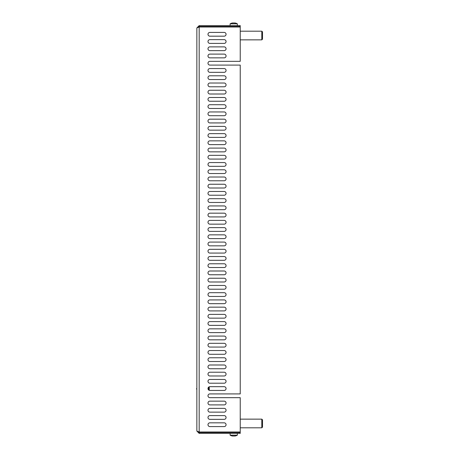 <?xml version="1.0" encoding="UTF-8"?>
<svg xmlns="http://www.w3.org/2000/svg" width="459" height="459" viewBox="0 0 459 459"><rect width="100%" height="100%" fill="white"/><g stroke="black" fill="none" stroke-linecap="round" stroke-linejoin="round"><path stroke-width="0.69" d="M196.859 388.257L196.498 388.859L196.859 389.461M226.063 106.591A1.882 1.882 0 0 1 224.187 108.473L209.872 108.473A1.882 1.882 0 0 1 207.99 106.591A1.882 1.882 0 0 0 209.872 108.473L224.187 108.473A1.882 1.882 0 0 0 226.063 106.591A1.882 1.882 0 0 0 224.187 104.715L209.872 104.715A1.882 1.882 0 0 0 207.99 106.591M226.063 99.362A1.882 1.882 0 0 1 224.187 101.238L209.872 101.238A1.882 1.882 0 0 1 207.99 99.362A1.882 1.882 0 0 0 209.872 101.244L224.187 101.244A1.882 1.882 0 0 0 226.063 99.362A1.882 1.882 0 0 0 224.187 97.486L209.872 97.486A1.882 1.882 0 0 0 207.99 99.362M226.063 92.133A1.882 1.882 0 0 1 224.187 94.009L209.872 94.009A1.882 1.882 0 0 1 207.99 92.133A1.882 1.882 0 0 0 209.872 94.015L224.187 94.015A1.882 1.882 0 0 0 226.063 92.133A1.882 1.882 0 0 0 224.187 90.251L209.872 90.251A1.882 1.882 0 0 0 207.99 92.133M226.063 84.904A1.882 1.882 0 0 1 224.187 86.78L209.872 86.78A1.882 1.882 0 0 1 207.99 84.904A1.882 1.882 0 0 0 209.872 86.785L224.187 86.785A1.882 1.882 0 0 0 226.063 84.904A1.882 1.882 0 0 0 224.187 83.022L209.872 83.022A1.882 1.882 0 0 0 207.99 84.904M226.063 77.674A1.882 1.882 0 0 1 224.187 79.55L209.872 79.55A1.882 1.882 0 0 1 207.99 77.674A1.882 1.882 0 0 0 209.872 79.556L224.187 79.556A1.882 1.882 0 0 0 226.063 77.674A1.882 1.882 0 0 0 224.187 75.792L209.872 75.792A1.882 1.882 0 0 0 207.99 77.674M226.063 70.445A1.882 1.882 0 0 1 224.187 72.321L209.872 72.321A1.882 1.882 0 0 1 207.99 70.445A1.882 1.882 0 0 0 209.872 72.321L224.187 72.321A1.882 1.882 0 0 0 226.063 70.445A1.882 1.882 0 0 0 224.187 68.563L209.872 68.563A1.882 1.882 0 0 0 207.99 70.445M226.063 55.981A1.882 1.882 0 0 1 224.187 57.863L209.872 57.863A1.882 1.882 0 0 1 207.99 55.981M226.063 258.423A1.882 1.882 0 0 1 224.187 260.299L209.872 260.299A1.882 1.882 0 0 1 207.99 258.423A1.882 1.882 0 0 0 209.872 260.305L224.187 260.305A1.882 1.882 0 0 0 226.063 258.423A1.882 1.882 0 0 0 224.187 256.541L209.872 256.541A1.882 1.882 0 0 0 207.99 258.423M226.063 251.193A1.882 1.882 0 0 1 224.187 253.07L209.872 253.07A1.882 1.882 0 0 1 207.99 251.193A1.882 1.882 0 0 0 209.872 253.07L224.187 253.07A1.882 1.882 0 0 0 226.063 251.193A1.882 1.882 0 0 0 224.187 249.312L209.872 249.312A1.882 1.882 0 0 0 207.99 251.193M226.063 243.958A1.882 1.882 0 0 1 224.187 245.84L209.872 245.84A1.882 1.882 0 0 1 207.99 243.958A1.882 1.882 0 0 0 209.872 245.84L224.187 245.84A1.882 1.882 0 0 0 226.063 243.964A1.882 1.882 0 0 0 224.187 242.082L209.872 242.082A1.882 1.882 0 0 0 207.99 243.964M226.063 236.729A1.882 1.882 0 0 1 224.187 238.611L209.872 238.611A1.882 1.882 0 0 1 207.99 236.729A1.882 1.882 0 0 0 209.872 238.611L224.187 238.611A1.882 1.882 0 0 0 226.063 236.735A1.882 1.882 0 0 0 224.187 234.853L209.872 234.853A1.882 1.882 0 0 0 207.99 236.735M226.063 48.752A1.882 1.882 0 0 1 224.187 50.633L209.872 50.633A1.882 1.882 0 0 1 207.99 48.752A1.882 1.882 0 0 0 209.872 50.633L224.187 50.633A1.882 1.882 0 0 0 226.063 48.752A1.882 1.882 0 0 0 224.187 46.875L209.872 46.875A1.882 1.882 0 0 0 207.99 48.752M226.063 41.522A1.882 1.882 0 0 1 224.187 43.404L209.872 43.404A1.882 1.882 0 0 1 207.99 41.522A1.882 1.882 0 0 0 209.872 43.404L224.187 43.404A1.882 1.882 0 0 0 226.063 41.522A1.882 1.882 0 0 0 224.187 39.646L209.872 39.646A1.882 1.882 0 0 0 207.99 41.522M226.063 34.293A1.882 1.882 0 0 1 224.187 36.169L209.872 36.169A1.882 1.882 0 0 1 207.99 34.293A1.882 1.882 0 0 0 209.872 36.175L224.187 36.175A1.882 1.882 0 0 0 226.063 34.293A1.882 1.882 0 0 0 224.187 32.417L209.872 32.417A1.882 1.882 0 0 0 207.99 34.293M226.063 113.821A1.882 1.882 0 0 1 224.187 115.702L209.872 115.702A1.882 1.882 0 0 1 207.99 113.821A1.882 1.882 0 0 0 209.872 115.702L224.187 115.702A1.882 1.882 0 0 0 226.063 113.821A1.882 1.882 0 0 0 224.187 111.944L209.872 111.944A1.882 1.882 0 0 0 207.99 113.821M226.063 121.05A1.882 1.882 0 0 1 224.187 122.932L209.872 122.932A1.882 1.882 0 0 1 207.99 121.05A1.882 1.882 0 0 0 209.872 122.932L224.187 122.932A1.882 1.882 0 0 0 226.063 121.056A1.882 1.882 0 0 0 224.187 119.174L209.872 119.174A1.882 1.882 0 0 0 207.99 121.056M226.063 128.285A1.882 1.882 0 0 1 224.187 130.161L209.872 130.161A1.882 1.882 0 0 1 207.99 128.285A1.882 1.882 0 0 0 209.872 130.161L224.187 130.161A1.882 1.882 0 0 0 226.063 128.285A1.882 1.882 0 0 0 224.187 126.403L209.872 126.403A1.882 1.882 0 0 0 207.99 128.285M226.063 135.514A1.882 1.882 0 0 1 224.187 137.39L209.872 137.39A1.882 1.882 0 0 1 207.99 135.514A1.882 1.882 0 0 0 209.872 137.39L224.187 137.39A1.882 1.882 0 0 0 226.063 135.514A1.882 1.882 0 0 0 224.187 133.632L209.872 133.632A1.882 1.882 0 0 0 207.99 135.514M226.063 142.743A1.882 1.882 0 0 1 224.187 144.619L209.872 144.619A1.882 1.882 0 0 1 207.99 142.743A1.882 1.882 0 0 0 209.872 144.625L224.187 144.625A1.882 1.882 0 0 0 226.063 142.743A1.882 1.882 0 0 0 224.187 140.861L209.872 140.861A1.882 1.882 0 0 0 207.99 142.743M226.063 149.973A1.882 1.882 0 0 1 224.187 151.849L209.872 151.849A1.882 1.882 0 0 1 207.99 149.973A1.882 1.882 0 0 0 209.872 151.854L224.187 151.854A1.882 1.882 0 0 0 226.063 149.973A1.882 1.882 0 0 0 224.187 148.091L209.872 148.091A1.882 1.882 0 0 0 207.99 149.973M226.063 157.202A1.882 1.882 0 0 1 224.187 159.078L209.872 159.078A1.882 1.882 0 0 1 207.99 157.202A1.882 1.882 0 0 0 209.872 159.084L224.187 159.084A1.882 1.882 0 0 0 226.063 157.202A1.882 1.882 0 0 0 224.187 155.326L209.872 155.326A1.882 1.882 0 0 0 207.99 157.202M226.063 164.431A1.882 1.882 0 0 1 224.187 166.313L209.872 166.313A1.882 1.882 0 0 1 207.99 164.431A1.882 1.882 0 0 0 209.872 166.313L224.187 166.313A1.882 1.882 0 0 0 226.063 164.431A1.882 1.882 0 0 0 224.187 162.555L209.872 162.555A1.882 1.882 0 0 0 207.99 164.431M226.063 171.66A1.882 1.882 0 0 1 224.187 173.542L209.872 173.542A1.882 1.882 0 0 1 207.99 171.66A1.882 1.882 0 0 0 209.872 173.542L224.187 173.542A1.882 1.882 0 0 0 226.063 171.66A1.882 1.882 0 0 0 224.187 169.784L209.872 169.784A1.882 1.882 0 0 0 207.99 171.66M226.063 178.89A1.882 1.882 0 0 1 224.187 180.771L209.872 180.771A1.882 1.882 0 0 1 207.99 178.89A1.882 1.882 0 0 0 209.872 180.771L224.187 180.771A1.882 1.882 0 0 0 226.063 178.895A1.882 1.882 0 0 0 224.187 177.013L209.872 177.013A1.882 1.882 0 0 0 207.99 178.895M226.063 186.119A1.882 1.882 0 0 1 224.187 188.001L209.872 188.001A1.882 1.882 0 0 1 207.99 186.119A1.882 1.882 0 0 0 209.872 188.001L224.187 188.001A1.882 1.882 0 0 0 226.063 186.124A1.882 1.882 0 0 0 224.187 184.243L209.872 184.243A1.882 1.882 0 0 0 207.99 186.124M226.063 193.354A1.882 1.882 0 0 1 224.187 195.23L209.872 195.23A1.882 1.882 0 0 1 207.99 193.354A1.882 1.882 0 0 0 209.872 195.23L224.187 195.23A1.882 1.882 0 0 0 226.063 193.354A1.882 1.882 0 0 0 224.187 191.472L209.872 191.472A1.882 1.882 0 0 0 207.99 193.354M226.063 200.583A1.882 1.882 0 0 1 224.187 202.459L209.872 202.459A1.882 1.882 0 0 1 207.99 200.583A1.882 1.882 0 0 0 209.872 202.465L224.187 202.465A1.882 1.882 0 0 0 226.063 200.583A1.882 1.882 0 0 0 224.187 198.701L209.872 198.701A1.882 1.882 0 0 0 207.99 200.583M226.063 207.812A1.882 1.882 0 0 1 224.187 209.688L209.872 209.688A1.882 1.882 0 0 1 207.99 207.812A1.882 1.882 0 0 0 209.872 209.694L224.187 209.694A1.882 1.882 0 0 0 226.063 207.812A1.882 1.882 0 0 0 224.187 205.93L209.872 205.93A1.882 1.882 0 0 0 207.99 207.812M226.063 215.042A1.882 1.882 0 0 1 224.187 216.918L209.872 216.918A1.882 1.882 0 0 1 207.99 215.042A1.882 1.882 0 0 0 209.872 216.923L224.187 216.923A1.882 1.882 0 0 0 226.063 215.042A1.882 1.882 0 0 0 224.187 213.165L209.872 213.165A1.882 1.882 0 0 0 207.99 215.042M226.063 222.271A1.882 1.882 0 0 1 224.187 224.153L209.872 224.153A1.882 1.882 0 0 1 207.99 222.271A1.882 1.882 0 0 0 209.872 224.153L224.187 224.153A1.882 1.882 0 0 0 226.063 222.271A1.882 1.882 0 0 0 224.187 220.395L209.872 220.395A1.882 1.882 0 0 0 207.99 222.271M226.063 265.652A1.882 1.882 0 0 1 224.187 267.528L209.872 267.528A1.882 1.882 0 0 1 207.99 265.652A1.882 1.882 0 0 0 209.872 267.534L224.187 267.534A1.882 1.882 0 0 0 226.063 265.652A1.882 1.882 0 0 0 224.187 263.77L209.872 263.77A1.882 1.882 0 0 0 207.99 265.652M226.063 272.881A1.882 1.882 0 0 1 224.187 274.757L209.872 274.757A1.882 1.882 0 0 1 207.99 272.881A1.882 1.882 0 0 0 209.872 274.763L224.187 274.763A1.882 1.882 0 0 0 226.063 272.881A1.882 1.882 0 0 0 224.187 270.999L209.872 270.999A1.882 1.882 0 0 0 207.99 272.881M226.063 280.11A1.882 1.882 0 0 1 224.187 281.987L209.872 281.987A1.882 1.882 0 0 1 207.99 280.11A1.882 1.882 0 0 0 209.872 281.992L224.187 281.992A1.882 1.882 0 0 0 226.063 280.11A1.882 1.882 0 0 0 224.187 278.234L209.872 278.234A1.882 1.882 0 0 0 207.99 280.11M226.063 287.34A1.882 1.882 0 0 1 224.187 289.222L209.872 289.222A1.882 1.882 0 0 1 207.99 287.34A1.882 1.882 0 0 0 209.872 289.222L224.187 289.222A1.882 1.882 0 0 0 226.063 287.34A1.882 1.882 0 0 0 224.187 285.464L209.872 285.464A1.882 1.882 0 0 0 207.99 287.34M226.063 294.569A1.882 1.882 0 0 1 224.187 296.451L209.872 296.451A1.882 1.882 0 0 1 207.99 294.569A1.882 1.882 0 0 0 209.872 296.451L224.187 296.451A1.882 1.882 0 0 0 226.063 294.569A1.882 1.882 0 0 0 224.187 292.693L209.872 292.693A1.882 1.882 0 0 0 207.99 294.569M226.063 301.798A1.882 1.882 0 0 1 224.187 303.68L209.872 303.68A1.882 1.882 0 0 1 207.99 301.798A1.882 1.882 0 0 0 209.872 303.68L224.187 303.68A1.882 1.882 0 0 0 226.063 301.804A1.882 1.882 0 0 0 224.187 299.922L209.872 299.922A1.882 1.882 0 0 0 207.99 301.804M226.063 309.033A1.882 1.882 0 0 1 224.187 310.909L209.872 310.909A1.882 1.882 0 0 1 207.99 309.033A1.882 1.882 0 0 0 209.872 310.909L224.187 310.909A1.882 1.882 0 0 0 226.063 309.033A1.882 1.882 0 0 0 224.187 307.151L209.872 307.151A1.882 1.882 0 0 0 207.99 309.033M226.063 316.262A1.882 1.882 0 0 1 224.187 318.139L209.872 318.139A1.882 1.882 0 0 1 207.99 316.262A1.882 1.882 0 0 0 209.872 318.139L224.187 318.139A1.882 1.882 0 0 0 226.063 316.262A1.882 1.882 0 0 0 224.187 314.381L209.872 314.381A1.882 1.882 0 0 0 207.99 316.262M226.063 323.492A1.882 1.882 0 0 1 224.187 325.368L209.872 325.368A1.882 1.882 0 0 1 207.99 323.492A1.882 1.882 0 0 0 209.872 325.374L224.187 325.374A1.882 1.882 0 0 0 226.063 323.492A1.882 1.882 0 0 0 224.187 321.61L209.872 321.61A1.882 1.882 0 0 0 207.99 323.492M226.063 330.721A1.882 1.882 0 0 1 224.187 332.597L209.872 332.597A1.882 1.882 0 0 1 207.99 330.721A1.882 1.882 0 0 0 209.872 332.603L224.187 332.603A1.882 1.882 0 0 0 226.063 330.721A1.882 1.882 0 0 0 224.187 328.839L209.872 328.839A1.882 1.882 0 0 0 207.99 330.721M226.063 337.95A1.882 1.882 0 0 1 224.187 339.826L209.872 339.826A1.882 1.882 0 0 1 207.99 337.95A1.882 1.882 0 0 0 209.872 339.832L224.187 339.832A1.882 1.882 0 0 0 226.063 337.95A1.882 1.882 0 0 0 224.187 336.074L209.872 336.074A1.882 1.882 0 0 0 207.99 337.95M226.063 345.179A1.882 1.882 0 0 1 224.187 347.061L209.872 347.061A1.882 1.882 0 0 1 207.99 345.179A1.882 1.882 0 0 0 209.872 347.061L224.187 347.061A1.882 1.882 0 0 0 226.063 345.179A1.882 1.882 0 0 0 224.187 343.303L209.872 343.303A1.882 1.882 0 0 0 207.99 345.179M226.063 352.409A1.882 1.882 0 0 1 224.187 354.291L209.872 354.291A1.882 1.882 0 0 1 207.99 352.409A1.882 1.882 0 0 0 209.872 354.291L224.187 354.291A1.882 1.882 0 0 0 226.063 352.409A1.882 1.882 0 0 0 224.187 350.533L209.872 350.533A1.882 1.882 0 0 0 207.99 352.409M226.063 359.638A1.882 1.882 0 0 1 224.187 361.52L209.872 361.52A1.882 1.882 0 0 1 207.99 359.638M226.063 366.867A1.882 1.882 0 0 1 224.187 368.749L209.872 368.749A1.882 1.882 0 0 1 207.99 366.867M226.063 374.102A1.882 1.882 0 0 1 224.187 375.978L209.872 375.978A1.882 1.882 0 0 1 207.99 374.102A1.882 1.882 0 0 0 209.872 375.978L224.187 375.978A1.882 1.882 0 0 0 226.063 374.102A1.882 1.882 0 0 0 224.187 372.22L209.872 372.22A1.882 1.882 0 0 0 207.99 374.102M226.063 381.331A1.882 1.882 0 0 1 224.187 383.208L209.872 383.208A1.882 1.882 0 0 1 207.99 381.331A1.882 1.882 0 0 0 209.872 383.213L224.187 383.213A1.882 1.882 0 0 0 226.063 381.331A1.882 1.882 0 0 0 224.187 379.45L209.872 379.45A1.882 1.882 0 0 0 207.99 381.331M226.063 388.561A1.882 1.882 0 0 1 224.187 390.437L209.872 390.437A1.882 1.882 0 0 1 209.258 390.339L209.293 387.413L208.856 386.977M226.063 403.019A1.882 1.882 0 0 1 224.187 404.901L209.872 404.901A1.882 1.882 0 0 1 207.99 403.019A1.882 1.882 0 0 0 209.872 404.901L224.187 404.901A1.882 1.882 0 0 0 226.063 403.019A1.882 1.882 0 0 0 224.187 401.143L209.872 401.143A1.882 1.882 0 0 0 207.99 403.019M226.063 410.248A1.882 1.882 0 0 1 224.187 412.13L209.872 412.13A1.882 1.882 0 0 1 207.99 410.248A1.882 1.882 0 0 0 209.872 412.13L224.187 412.13A1.882 1.882 0 0 0 226.063 410.248A1.882 1.882 0 0 0 224.187 408.372L209.872 408.372A1.882 1.882 0 0 0 207.99 410.248M226.063 417.478A1.882 1.882 0 0 1 224.187 419.36L209.872 419.36A1.882 1.882 0 0 1 207.99 417.478A1.882 1.882 0 0 0 209.872 419.36L224.187 419.36A1.882 1.882 0 0 0 226.063 417.483A1.882 1.882 0 0 0 224.187 415.602L209.872 415.602A1.882 1.882 0 0 0 207.99 417.483M226.063 424.707A1.882 1.882 0 0 1 224.187 426.589L209.872 426.589A1.882 1.882 0 0 1 207.99 424.707A1.882 1.882 0 0 0 209.872 426.589L224.187 426.589A1.882 1.882 0 0 0 226.063 424.713A1.882 1.882 0 0 0 224.187 422.831L209.872 422.831A1.882 1.882 0 0 0 207.99 424.713M226.063 229.5A1.882 1.882 0 0 1 224.187 231.382L209.872 231.382A1.882 1.882 0 0 1 207.99 229.5A1.882 1.882 0 0 0 209.872 231.382L224.187 231.382A1.882 1.882 0 0 0 226.063 229.5A1.882 1.882 0 0 0 224.187 227.624L209.872 227.624A1.882 1.882 0 0 0 207.99 229.5M207.99 55.987A1.882 1.882 0 0 0 209.872 57.863L224.187 57.863A1.882 1.882 0 0 0 226.063 55.987A1.882 1.882 0 0 0 224.187 54.105L209.872 54.105A1.882 1.882 0 0 0 207.99 55.987M207.99 388.561A1.882 1.882 0 0 0 209.872 390.443L224.187 390.443A1.882 1.882 0 0 0 226.063 388.561A1.882 1.882 0 0 0 224.187 386.679L209.872 386.679A1.882 1.882 0 0 0 207.99 388.561M207.99 366.873A1.882 1.882 0 0 0 209.872 368.749L224.187 368.749A1.882 1.882 0 0 0 226.063 366.873A1.882 1.882 0 0 0 224.187 364.991L209.872 364.991A1.882 1.882 0 0 0 207.99 366.873M207.99 359.644A1.882 1.882 0 0 0 209.872 361.52L224.187 361.52A1.882 1.882 0 0 0 226.063 359.644A1.882 1.882 0 0 0 224.187 357.762L209.872 357.762A1.882 1.882 0 0 0 207.99 359.644M240.235 397.666L209.872 397.666A1.882 1.882 0 0 1 207.99 395.79A1.882 1.882 0 0 0 209.872 397.672L240.235 397.672L240.235 432.005L199.172 432.005L196.859 431.07L196.859 27.93L199.172 26.995L240.235 26.995L240.235 61.334L209.872 61.334A1.882 1.882 0 0 0 207.99 63.216A1.882 1.882 0 0 0 209.872 65.092A1.882 1.882 0 0 1 207.99 63.21M240.235 65.092L209.872 65.092L240.235 65.092L240.235 393.914L209.872 393.914A1.882 1.882 0 0 0 207.99 395.79M196.859 27.93L199.172 25.618L240.235 25.618L240.235 26.484L199.172 26.484L197.84 27.356M199.172 432.005L199.172 26.995L197.886 27.345M199.172 25.618L199.172 26.484M196.859 431.07L199.172 433.382L199.172 432.516L240.235 432.516L240.235 433.382L199.172 433.382M197.84 431.644L199.172 432.516M208.57 389.915L208.57 387.207M238.428 432.516A1.807 1.807 0 0 0 239.69 432.005M230.475 432.005L230.475 432.516M228.668 432.516L228.668 432.005M232.105 435.952L232.105 435.952A7.424 7.424 0 0 1 230.114 435.189L237.343 435.189L237.343 433.382M232.702 436.044A7.367 6.38 -90 0 1 232.214 435.97A7.367 6.38 -90 0 0 232.702 436.044L233.132 435.97A7.367 6.38 90 0 0 233.62 436.044L233.838 436.044A7.367 6.38 -90 0 0 234.325 435.97L234.761 436.044A7.367 6.38 90 0 0 235.249 435.97L235.249 435.97A7.367 6.38 90 0 1 234.761 436.044M234.652 435.97L234.325 435.97A7.367 6.38 -90 0 1 233.838 436.044L233.62 436.044M232.805 435.97L233.132 435.97M238.428 26.484A1.807 1.807 0 0 1 239.69 26.995M228.668 26.995L228.668 26.484M230.475 26.484L230.475 26.995M232.105 23.048L232.105 23.048A7.424 7.424 0 0 0 230.114 23.811L237.343 23.811A7.424 7.424 0 0 0 235.358 23.048M232.805 23.03L233.132 23.03A7.367 6.38 90 0 1 233.62 22.956L233.62 22.956A7.367 6.38 90 0 0 233.132 23.03L232.702 22.956A7.367 6.38 -90 0 0 232.214 23.03M234.761 22.956A7.367 6.38 90 0 1 235.249 23.03L235.249 23.03A7.367 6.38 90 0 0 234.761 22.956L234.325 23.03A7.367 6.38 -90 0 0 233.838 22.956L233.62 22.956M234.652 23.03L234.325 23.03M261.808 419.142L261.808 427.817L262.502 427.122L262.502 419.836L261.808 419.142L240.235 419.142M261.808 31.183L261.808 39.858L262.502 39.164L262.502 31.878L261.808 31.183L240.235 31.183M235.358 435.952A7.424 7.424 0 0 0 237.343 435.189M230.114 433.382L230.114 435.189M237.343 25.618L237.343 23.811M230.114 25.618L230.114 23.811M261.808 427.817L240.235 427.817M261.808 39.858L240.235 39.858"/></g></svg>
